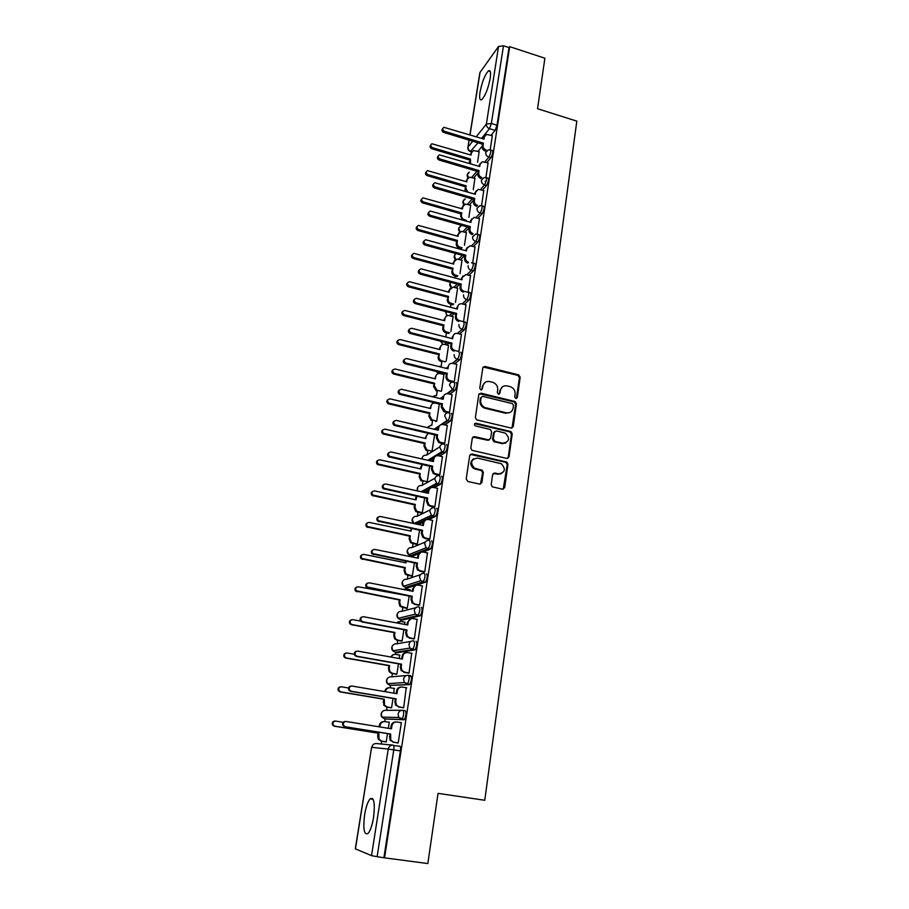 <?xml version="1.0" encoding="UTF-8"?>
<svg xmlns="http://www.w3.org/2000/svg" width="909" height="909" viewBox="0 0 909 909"><rect width="100%" height="100%" fill="white"/><g stroke="black" fill="none" stroke-linecap="round" stroke-linejoin="round"><path stroke-width="1.36" d="M515.846 398.472L517.346 397.449L520.187 377.224L518.687 374.894L484.952 366.429L482.793 367.861L479.747 388.223L480.872 389.893L482.406 388.87L482.793 386.234C483.713 382.598 486.031 381.041 489.746 381.587L493.098 382.439C496.371 383.871 497.905 386.359 497.7 389.893L497.314 392.54L498.439 394.199L499.95 393.177L500.325 390.54C501.234 386.916 503.518 385.371 507.199 385.905L510.506 386.745C513.767 388.166 515.301 390.643 515.108 394.188L514.733 396.813L515.846 398.472M516.369 398.494L519.437 377.724L517.937 375.394L483.156 367.009M481.486 389.904L482.793 386.234M499.007 394.211L500.325 390.54M490.178 78.424C491.019 72.209 490.417 69.72 488.36 70.959C484.827 74.924 482.054 81.958 480.043 92.048C479.157 98.308 479.77 100.819 481.861 99.592C485.372 95.661 488.144 88.605 490.178 78.424M373.554 817.486C375.167 803.238 374.042 797.023 370.156 798.852C367.827 801.522 365.975 806.828 364.611 814.759C362.93 828.974 364.066 835.223 367.997 833.508C370.327 830.826 372.179 825.486 373.554 817.486M491.19 484.622L492.224 486.804L502.484 489.201L504.677 487.633L507.961 464.272L506.813 462.045L471.93 453.966L469.714 455.5L466.203 479.032L467.84 481.475L479.645 484.111L481.872 482.531L483.338 472.464L482.27 470.26L474.339 468.112C469.942 462.601 470.976 459.261 477.441 458.102L501.438 463.783C506.029 469.214 505.086 472.578 498.609 473.862L494.837 473.01L492.633 474.566L491.19 484.622M509.699 46.654L544.889 58.221L537.549 108.728L576.817 121.124L484.758 800.284L438.036 793.352L427.832 863.55L384.552 857.846L509.699 46.654L509.006 47.598L503.484 45.78L491.371 123.476L489.474 128.658L481.611 138.384M511.108 428.059L513.255 426.571L516.448 403.823L515.062 401.517L480.975 393.165L478.793 394.631L475.373 417.538L476.623 419.822L511.108 428.059M512.233 433.843L508.995 456.897L506.824 458.42L471.941 450.307L470.817 448.08L472.305 438.115L474.521 436.593L488.474 439.854L490.667 438.343L491.621 431.786L490.383 429.525L475.225 425.867C473.941 424.458 474.168 423.571 475.918 423.23L510.972 431.57L512.233 433.843L511.483 434.263L508.245 457.284L508.995 456.897M393.688 745.607L399.858 746.198C400.574 746.55 400.755 748.13 400.403 750.925L393.767 749.88L377.121 856.698L371.52 855.63L355.305 848.836L371.599 747.3L355.442 848.938M459.874 248.282L459.749 249.066M455.466 276.109L455.17 277.984M450.989 304.31L450.557 307.026M446.455 332.876L445.989 335.864M441.217 361.646L442.104 361.009L441.217 361.646C439.036 360.828 438.013 359.282 438.161 356.998L439.342 353.896L438.956 356.328C438.82 358.612 439.842 360.169 442.024 360.987L441.979 361.112M441.865 361.816L441.115 366.554M440.183 372.406L440.036 373.383M437.218 391.131L436.479 395.79M432.502 420.844L431.786 425.412M427.73 450.944L427.116 454.83M422.89 481.463L422.287 485.27M417.981 512.392L417.401 516.107M413.016 543.741L412.436 547.377M411.107 555.797L410.948 556.728M407.971 575.522L407.414 579.067M406.062 587.544L405.846 588.918M402.857 607.735L402.312 611.189M400.96 619.745L400.699 621.404M397.676 640.413L397.153 643.765M395.779 652.378L395.472 654.344M392.427 673.535L391.904 676.796M390.529 685.477L390.177 687.738M387.098 707.134L386.598 710.293M385.211 719.03L384.802 721.61M381.689 741.21L381.246 744.016M372.588 798.591L372.497 799.193M384.552 857.846L377.121 856.698M509.006 47.598L497.018 125.215L495.11 130.385L491.11 135.259M482.224 146.11L477.975 151.303M469.908 134.816L479.895 72.595L498.541 46.495L503.484 45.78M485.917 177.539L488.076 162.927M485.247 181.141L486.122 181.402M473.248 189.629L474.941 178.289M481.565 205.582L483.781 190.583M468.896 217.285L470.68 205.264M477.157 233.988L479.429 218.592M464.476 245.294L466.374 232.568M472.691 262.781L475.021 246.987M459.999 273.677L462.011 260.235M468.169 291.959L470.555 275.745M455.466 302.424L457.591 288.255M463.579 321.536L466.033 304.89M450.875 331.569L453.102 316.639M461.567 334.467L457.386 333.398C455.079 333.092 453.648 334.046 453.08 336.262L452.682 338.75L411.675 328.263C408.561 329.024 408.323 330.512 410.959 332.717L451.989 343.159L451.603 345.647C451.466 347.999 452.512 349.601 454.761 350.442L458.931 351.499L461.442 334.432M446.217 361.089L448.569 345.397M454.239 381.712L456.795 364.373M441.501 391.018L443.967 374.531M448.535 412.834L449.501 412.3L452.068 394.722M435.854 421.628L436.752 421.14L439.308 404.05M443.728 443.785L444.683 443.319L447.285 425.492M438.854 475.168L439.808 474.771L442.444 456.693M433.911 506.983L434.866 506.665L437.513 488.315M428.9 539.253L429.843 539.003L432.525 520.391M416.47 544.446L417.356 544.207L419.56 530.22M423.821 571.988L424.753 571.795L427.457 552.911M411.459 576.204L412.334 576.033L414.402 562.91M418.663 605.178L419.594 605.064L422.299 585.896M410.016 590.759L409.925 589.714M406.368 608.405L407.243 608.303L409.175 596.077M413.436 638.857L414.356 638.811L417.061 619.359M404.71 624.403L404.755 622.165M401.221 641.05L402.085 641.015L403.869 629.71M408.13 673.012L409.05 673.046L411.709 653.298M399.324 658.536L399.494 655.059M395.994 674.16L396.858 674.194L398.494 663.843M402.744 707.668L403.664 707.781L406.221 687.715M393.87 693.158L394.086 688.408M390.7 707.736L391.552 707.85L393.029 698.464M397.278 742.835L398.187 743.039L401.358 722.632L396.847 722.019C394.245 721.871 392.597 723.155 391.915 725.859L391.449 728.802L346.17 721.485C343.772 721.689 342.886 723.007 343.511 725.439L345.295 726.745L390.631 734.029L390.779 740.199L393.699 742.21L389.984 740.131L389.847 733.972L344.591 726.711L342.818 725.405C342.193 722.973 343.079 721.655 345.477 721.451M388.325 728.302L389.291 722.223L384.916 721.632C382.382 721.485 380.78 722.723 380.11 725.348L379.86 726.927M403.13 710.338L405.346 710.713C406.505 712.917 406.175 715.86 404.357 719.553L384.575 718.928M408.63 675.364L410.754 675.739C411.936 677.83 411.595 680.739 409.754 684.454L389.836 685.352M416.083 641.277C417.276 643.265 416.936 646.129 415.072 649.867L397.438 652.673L395.029 652.242M421.344 607.303C422.549 609.189 422.208 612.018 420.31 615.779L402.596 620.052L400.153 619.574M426.514 573.818C427.741 575.613 427.4 578.397 425.469 582.192L407.698 587.862L405.209 587.362M431.627 540.81C432.866 542.503 432.514 545.264 430.559 549.07L423.139 552.036M419.56 553.445L412.72 556.126L410.198 555.592M436.661 508.267C437.911 509.869 437.559 512.585 435.581 516.426L428.843 519.607M423.253 522.209L418.379 524.482M441.626 476.18C442.888 477.691 442.524 480.372 440.524 484.247L434.309 487.61M428.037 490.974L425.048 492.576M446.512 444.535C447.796 445.955 447.433 448.614 445.399 452.512L439.592 456.045M432.877 460.102L431.298 461.056M451.341 413.334C452.637 414.663 452.262 417.288 450.205 421.219L444.74 424.901M456.102 382.553C457.409 383.791 457.034 386.393 454.943 390.359L449.762 394.165M460.795 352.192C462.124 353.351 461.727 355.93 459.624 359.919L454.693 363.85M443.058 373.122L441.922 374.019M464.056 321.854L465.453 322.218C466.76 323.343 466.362 325.888 464.249 329.887L459.511 333.944M448.648 343.238L446.694 344.92M468.658 292.266L470.067 292.641C471.328 293.721 470.919 296.243 468.839 300.231L464.249 304.424M454.046 313.741L451.375 316.184M473.203 263.076L474.612 263.451C475.85 264.496 475.43 266.996 473.362 270.984L468.908 275.302M459.284 284.619L455.977 287.823M477.691 234.261L479.088 234.658C480.293 235.658 479.872 238.147 477.827 242.112L473.487 246.555M464.374 255.872L460.511 259.826M482.111 205.82L483.52 206.229C484.69 207.195 484.258 209.672 482.236 213.626L477.998 218.183M469.328 227.489L464.976 232.181M486.474 177.755L487.883 178.175C489.019 179.118 488.587 181.561 486.576 185.516L482.429 190.186M473.771 199.935L469.374 204.877M490.78 150.053L492.201 150.485C493.303 151.394 492.86 153.826 490.871 157.78L486.804 162.552M478.02 172.846L473.703 177.925M490.212 149.86L492.314 135.634M477.555 162.336L479.145 151.655M385.325 741.778L386.177 741.971L387.495 733.597M370.156 798.852L373.065 799.261M383.928 857.596L400.403 750.925M427.934 450.307L426.105 450.409L423.946 446.058L424.344 443.535L425.128 443.024L424.73 445.546L426.889 449.91L432.014 451.239L434.593 434.843M427.185 481.838L429.65 466.192M422.299 512.812L424.639 497.984M502.37 386.904L499.598 391.029M484.758 382.666L482.088 386.723M511.983 428.048L515.698 404.289L514.312 401.983L479.213 393.699M513.54 405.3L512.415 403.63L482.668 396.381L481.134 397.403L480.713 400.21C480.475 403.573 481.884 406.028 484.929 407.562L506.268 412.8C509.972 413.3 512.256 411.732 513.142 408.084L513.54 405.3M510.142 412.391L505.529 413.243L484.224 408.027C481.179 406.493 479.77 404.05 480.02 400.687L480.429 397.881M507.642 458.42L508.245 457.284M489.406 439.842L487.758 440.274L472.839 437.047M511.483 434.263L509.881 431.877L474.634 423.662M502.87 443.228C509.449 441.819 510.267 438.456 505.324 433.116L496.45 430.911L494.28 432.423L493.326 438.967L494.951 441.376L502.87 443.228L502.132 443.626L505.858 442.967M494.803 431.366L494.28 432.423M502.132 443.626L493.803 441.638L492.598 439.388L493.553 432.843M501.404 473.68L497.871 474.225L493.28 473.373M473.634 458.772C469.862 461.749 469.862 464.976 473.634 468.487L475.873 468.726M480.475 484.099L482.622 472.828L481.554 470.635L475.168 469.101M503.234 489.212L507.211 464.647L506.074 462.42L470.294 454.386M469.26 163.415L470.419 159.018L470.623 163.813M479.236 151.689L473.43 150.53L471.396 152.894L471.044 155.098L431.889 143.77C430.252 145.099 430.468 146.417 432.536 147.69L470.419 159.018M469.601 160.018L431.775 148.724C429.866 147.644 429.548 146.383 430.821 144.963M470.419 154.916L471.657 152.03M492.417 135.657L486.451 134.452L484.383 136.85L484.02 139.122L443.853 127.305C442.183 128.669 442.399 130.01 444.524 131.339L483.395 143.145L483.031 145.417C482.929 147.61 483.952 149.144 486.133 150.019L485.258 151.064C483.088 150.19 482.054 148.656 482.168 146.474L482.531 144.201L443.728 132.43C441.751 131.294 441.422 129.998 442.751 128.544M483.361 138.918L484.645 135.998M483.395 143.145L482.531 144.201M465.408 191.401L464.976 189.004L466.147 185.811L465.783 188.049L467.76 192.083M486.076 181.573L485.122 181.289M475.032 178.323L469.408 177.141L467.135 179.596L466.783 181.834L427.48 170.642C425.673 171.949 425.844 173.289 427.98 174.642L466.147 185.811M465.328 186.765L427.23 175.63C425.298 174.551 424.98 173.278 426.276 171.835M466.147 181.652L467.453 178.641M462.34 219.978L460.647 216.115L461.011 213.842L461.817 212.933L461.454 215.206C461.34 217.399 462.351 218.91 464.51 219.739L466.215 220.228M470.782 205.286L465.351 204.082L462.829 206.638L462.465 208.911L423.015 197.855C421.049 199.128 421.162 200.491 423.378 201.946L461.817 212.933M461.011 213.842L422.628 202.889C420.674 201.798 420.356 200.514 421.674 199.037M461.829 208.729L463.192 205.582M461.261 248.657L459.329 248.123C457.159 247.305 456.136 245.782 456.261 243.578L456.636 241.271L457.443 240.408L457.068 242.714C456.954 244.919 457.977 246.441 460.136 247.271L462.079 247.805M466.476 232.602L461.272 231.386L458.454 234.033L458.091 236.329L418.526 225.432C416.367 226.648 416.424 228.034 418.708 229.602L457.443 240.408M456.636 241.271L417.958 230.5C415.981 229.398 415.674 228.102 417.015 226.602M457.443 236.147L458.886 232.863M488.178 162.961L482.395 161.722L480.077 164.234L479.725 166.529L439.388 154.848C437.547 156.189 437.729 157.564 439.922 158.973L479.077 170.597L478.725 172.903C478.6 175.119 479.645 176.664 481.838 177.539L480.963 178.539C478.782 177.664 477.736 176.13 477.861 173.914L478.214 171.619L439.127 160.018C437.127 158.882 436.809 157.575 438.149 156.098M479.054 166.324L480.384 163.279M479.077 170.597L478.214 171.619M483.883 190.606L478.316 189.356L475.725 191.969L475.362 194.287L434.877 182.766C432.866 184.072 432.979 185.47 435.252 186.97L474.714 198.412L474.35 200.753C474.225 202.991 475.271 204.548 477.486 205.411L476.623 206.377C474.418 205.514 473.373 203.957 473.487 201.718L473.85 199.389L434.457 187.97C432.445 186.834 432.127 185.516 433.491 184.004M474.691 194.094L476.089 190.901M474.714 198.412L473.85 199.389M479.543 218.626L474.203 217.365L471.317 220.069L470.942 222.421L430.332 211.07C428.116 212.308 428.173 213.729 430.525 215.342L470.294 226.602L469.919 228.966C469.794 231.238 470.851 232.806 473.078 233.658L472.214 234.567C469.987 233.715 468.942 232.147 469.067 229.886L469.43 227.523L429.73 216.297C427.696 215.149 427.378 213.808 428.787 212.286M470.26 222.228L471.737 218.887M470.294 226.602L469.43 227.523M457.102 276.552L454.909 275.961C452.727 275.143 451.693 273.62 451.83 271.382L453 268.235L452.637 270.564C452.5 272.802 453.534 274.336 455.716 275.154L457.909 275.745M462.113 260.258L457.17 259.065L454.034 261.781L453.659 264.11L413.993 253.372C411.618 254.509 411.618 255.929 413.97 257.611L453 268.235M452.193 269.053L413.231 258.463C411.232 257.349 410.925 256.043 412.311 254.52M453.012 263.928L454.523 260.485M452.921 304.822L450.432 304.163C448.228 303.356 447.194 301.822 447.33 299.55L448.512 296.414L448.137 298.777C448.001 301.049 449.035 302.583 451.239 303.401L453.727 304.061M457.704 288.278L453.023 287.119L449.546 289.88L449.171 292.243L409.414 281.699C406.823 282.744 406.755 284.165 409.186 285.983L448.512 296.414M447.705 297.198L408.448 286.789C406.425 285.676 406.118 284.335 407.539 282.79M448.523 292.062L450.125 288.471M475.134 247.009L470.055 245.76L466.851 248.532L466.476 250.929L425.742 239.749C423.31 240.908 423.31 242.362 425.73 244.101L465.806 255.156L465.431 257.554C465.306 259.86 466.362 261.428 468.612 262.281L467.749 263.144C465.51 262.292 464.454 260.724 464.579 258.429L464.953 256.031L424.946 244.998C422.89 243.851 422.571 242.487 424.003 240.93M465.783 250.736L467.34 247.237M465.806 255.156L464.953 256.031M470.68 275.779L465.874 274.563L462.317 277.381L461.942 279.813L421.106 268.837C418.447 269.893 418.379 271.359 420.878 273.234L461.261 284.097L460.886 286.528C460.761 288.857 461.817 290.448 464.079 291.289L463.226 292.096C460.965 291.255 459.909 289.676 460.034 287.346L460.409 284.926L420.094 274.086C418.004 272.927 417.697 271.552 419.174 269.962M461.249 279.62L462.886 275.95M466.772 292.005L464.079 291.289M461.261 284.097L460.409 284.926M448.728 333.455L445.899 332.728C443.683 331.933 442.638 330.387 442.774 328.092L443.16 325.695L443.956 324.967L443.569 327.365C443.444 329.66 444.478 331.217 446.705 332.012L449.535 332.739M453.227 316.673L448.853 315.559C446.785 315.434 445.501 316.366 445.012 318.355L444.626 320.741L404.789 310.423C401.983 311.332 401.823 312.764 404.323 314.741L443.956 324.967M443.16 325.695L403.596 315.491C401.539 314.355 401.255 313.003 402.721 311.435M443.978 320.57L445.671 316.798M448.694 345.42L444.615 344.397C442.376 344.113 440.979 345.045 440.411 347.193L440.024 349.613L400.108 339.546C397.074 340.296 396.847 341.739 399.403 343.863L439.342 353.896M442.104 361.009L445.342 361.816M438.547 354.578L398.676 344.568C396.597 343.42 396.313 342.045 397.835 340.455M439.365 349.442L441.172 345.5M437.445 390.381L436.229 390.87L433.479 386.291L434.672 383.212L434.275 385.677L437.024 390.256L441.16 391.279M444.103 374.553L440.104 373.576C437.797 373.235 436.343 374.19 435.752 376.417L435.366 378.871L395.165 369.009C392.177 369.645 391.847 371.088 394.188 373.326L434.672 383.212M433.877 383.837L393.472 373.974C391.552 372.713 391.359 371.338 392.904 369.849M434.695 378.701L435.752 376.417M432.718 420.151L431.184 420.458L428.741 415.981L429.934 412.913L429.537 415.413L431.98 419.89L436.763 421.094M439.445 404.085L435.422 403.119C433.093 402.801 431.627 403.766 431.025 406.028L430.639 408.516L390.12 398.869C387.211 399.426 386.802 400.846 388.916 403.153L429.934 412.913M429.139 413.493L388.2 403.744C386.439 402.392 386.348 401.017 387.916 399.642M429.957 408.357L431.025 406.028M428.162 433.343L426.241 436.036L425.844 438.558L385.007 429.139C382.178 429.616 381.7 431.025 383.598 433.377L425.128 443.024M424.344 443.535L382.882 433.911C381.28 432.468 381.269 431.105 382.859 429.832M425.162 438.399L426.241 436.036M423.094 480.884L420.969 480.77L419.083 476.543L420.265 473.521L419.856 476.089L421.753 480.316L427.196 481.793M422.276 464.533L420.992 468.999L379.837 459.806C377.065 460.227 376.531 461.613 378.212 463.999L420.265 473.521M419.481 473.987L377.508 464.476C376.053 462.954 376.133 461.602 377.758 460.42M420.31 468.851L422.071 464.488M421.594 513.153L415.788 511.517L414.14 507.438L414.561 504.847L415.333 504.45L414.924 507.04L416.572 511.131L422.31 512.756M416.776 496.28L416.072 499.859L374.588 490.905C371.895 491.258 371.292 492.644 372.781 495.03L415.333 504.45M414.561 504.847L372.088 495.462C370.758 493.86 370.929 492.519 372.61 491.428M415.379 499.711L416.288 496.166M416.674 544.491L410.573 542.696L409.141 538.764L409.561 536.14L410.334 535.787L409.914 538.423L411.345 542.366L417.367 544.139M410.391 531.004L411.482 528.527L411.084 531.14L369.259 522.425C366.634 522.743 365.986 524.095 367.304 526.504L410.334 535.787M409.561 536.14L366.611 526.868C365.407 525.186 365.668 523.845 367.395 522.868M466.158 304.924L461.658 303.765C459.534 303.64 458.227 304.595 457.727 306.628L457.341 309.083L416.424 298.345C413.538 299.266 413.379 300.743 415.958 302.777L456.659 313.423L456.273 315.889C456.148 318.252 457.216 319.843 459.488 320.672L458.636 321.434C456.363 320.604 455.295 319.014 455.42 316.662L455.807 314.196L415.174 303.572C413.061 302.39 412.766 300.993 414.288 299.391M456.648 308.901L458.386 305.049M463.295 321.661L459.488 320.672M456.659 313.423L455.807 314.196M451.978 338.568L453.841 334.535M454.841 350.465L453.909 351.147C451.671 350.306 450.614 348.704 450.762 346.363L451.148 343.875L410.186 333.455C408.039 332.251 407.755 330.842 409.334 329.206M410.959 332.717L410.186 333.455L410.959 332.717M451.989 343.159L451.148 343.875M456.932 364.407L452.83 363.384C450.455 363.032 448.966 364.009 448.364 366.293L447.967 368.815L406.653 358.566C403.585 359.203 403.255 360.68 405.664 362.986L447.262 373.281L446.864 375.815C446.705 378.019 447.648 379.598 449.705 380.53L448.853 381.189C446.808 380.246 445.864 378.678 446.024 376.474L446.421 373.951L404.903 363.68C402.914 362.373 402.721 360.953 404.323 359.441M447.251 368.645L448.364 366.293M453.421 382.325L449.285 381.314M454.25 381.678L450.125 380.666M447.262 373.281L446.421 373.951M452.216 394.767L448.092 393.756C445.694 393.427 444.194 394.415 443.581 396.744L443.183 399.301L401.539 389.268C398.54 389.836 398.131 391.302 400.312 393.677L442.467 403.835L442.069 406.391L445.353 411.277L443.751 411.607L441.229 406.993L441.626 404.437L399.551 394.301C397.733 392.893 397.631 391.484 399.256 390.075M442.467 399.131L443.581 396.744M448.694 412.868L444.512 411.868M449.501 412.266L445.353 411.277M442.467 403.835L441.626 404.437M447.444 425.526L443.285 424.548C440.865 424.23 439.354 425.253 438.729 427.616L438.331 430.207L396.347 420.412C393.427 420.89 392.949 422.344 394.904 424.764L437.604 434.797L437.195 437.399L439.422 441.899L440.513 442.308L438.592 442.433L436.365 437.945L436.774 435.343L394.142 425.344C392.483 423.844 392.483 422.435 394.131 421.128M437.604 430.037L438.729 427.616M443.899 443.819L439.672 442.842M444.694 443.274L440.513 442.308M437.604 434.797L436.774 435.343M442.603 456.727L438.411 455.773C435.979 455.466 434.445 456.511 433.82 458.909L433.411 461.533L391.086 451.989C388.245 452.398 387.7 453.841 389.438 456.295L432.673 466.192L432.264 468.828L434.218 473.191L435.593 473.782L433.388 473.669L431.434 469.317L431.843 466.681L388.677 456.807C387.177 455.216 387.257 453.83 388.95 452.625M432.684 461.374L432.991 459.409L435.184 456.5M439.036 475.202L434.763 474.248M439.82 474.714L435.593 473.782M432.673 466.192L431.843 466.681M437.695 488.36L433.468 487.429C431.014 487.144 429.468 488.213 428.843 490.644L428.423 493.314L385.746 484.008C382.984 484.372 382.371 485.781 383.916 488.258L427.684 498.03L427.264 500.7L428.968 504.915L430.616 505.688L428.139 505.336L426.435 501.132L426.855 498.462L383.166 488.712C381.791 487.042 381.973 485.656 383.712 484.554M427.684 493.155L428.014 491.087L430.411 488.042M434.104 507.029L429.787 506.097M434.866 506.597L430.616 505.688M427.684 498.03L426.855 498.462M432.729 520.437L428.457 519.528C425.98 519.266 424.423 520.357 423.787 522.823L423.367 525.527L380.337 516.482C377.644 516.801 376.974 518.198 378.337 520.675L422.605 530.322L422.185 533.026L423.662 537.094L425.571 538.048L422.844 537.446L421.367 533.39L421.787 530.686L377.599 521.062C376.349 519.323 376.621 517.948 378.417 516.937M422.628 525.379L422.969 523.209L425.605 520.016M429.116 539.298L424.742 538.389M429.855 538.935L425.571 538.048M422.605 530.322L421.787 530.686M411.686 576.249L405.312 574.295L404.073 570.511L404.505 567.852L405.266 567.568L404.846 570.238L406.084 574.022L412.345 575.965M406.278 561.273L406.028 562.853L363.861 554.388C361.305 554.672 360.6 556.013 361.771 558.41L405.266 567.568M404.505 567.852L361.078 558.705C359.987 556.944 360.339 555.615 362.146 554.729M405.323 562.716L405.573 561.137M406.653 608.462L400.005 606.337L398.937 602.701L399.369 600.008L400.13 599.781L399.699 602.497L400.767 606.133L407.266 608.223M410.175 589.759L405.959 588.941L403.21 589.441M400.983 594.486L358.385 586.805C355.885 587.055 355.146 588.373 356.169 590.759L400.13 599.781M399.369 600.008L355.487 591.009C354.499 589.146 354.953 587.828 356.839 587.044M402.994 589.396L403.687 589.191M401.562 641.118L397.074 640.3L394.654 638.845L393.733 635.346L394.165 632.607L394.926 632.448L394.483 635.198L395.404 638.697L397.835 640.152L402.108 640.936M405.05 622.222L400.801 621.426L396.938 622.96M360.623 621.108L352.84 619.665C350.385 619.893 349.613 621.199 350.51 623.585L352.01 624.551L394.926 632.448M394.165 632.607L351.34 624.722L349.84 623.756C348.942 621.801 349.499 620.483 351.488 619.824M396.404 622.858L398.835 621.563M396.438 674.239L391.813 673.433L389.234 671.808L388.45 668.445L388.893 665.672L389.643 665.581L389.2 668.365L389.995 671.728L392.574 673.353L396.869 674.103M409.914 676.387L410.004 675.807M399.869 655.128L395.585 654.355C393.483 654.139 391.984 655.037 391.086 657.059M354.305 654.253L347.215 653.003C344.806 653.219 344 654.503 344.784 656.877L346.374 657.957L389.643 665.581M388.893 665.672L345.704 658.059L344.113 656.991C343.318 654.9 343.977 653.594 346.079 653.082M390.416 656.946L393.949 654.412M391.381 707.85L386.473 707.032L383.768 705.236L383.541 699.191L384.28 699.18L384.518 705.236L387.234 707.02L391.574 707.747M394.608 688.499L390.279 687.761C387.779 687.59 386.189 688.806 385.53 691.385L385.473 691.738M348.533 687.999L341.5 686.806C339.137 687.011 338.296 688.295 338.989 690.658L340.659 691.829L384.28 699.18M383.541 699.191L339.989 691.874L338.33 690.692C337.637 688.477 338.398 687.181 340.625 686.829M384.746 691.613L384.78 691.419C385.336 689.079 386.757 687.852 389.018 687.749M386.189 741.914L381.064 741.108L378.246 739.165L377.655 736.051L378.11 733.199L378.848 733.245L378.985 739.222L381.814 741.176L386.189 741.869M343.193 722.314L335.716 721.098C333.387 721.303 332.524 722.575 333.126 724.928L334.853 726.2L378.848 733.245M378.11 733.199L334.194 726.166L332.467 724.893C331.865 722.553 332.728 721.28 335.057 721.076M379.133 726.814L379.371 725.314C380.019 722.757 381.575 721.519 384.041 721.587M427.673 552.956L423.378 552.081C420.878 551.831 419.31 552.967 418.663 555.467L418.231 558.206L374.849 549.422C372.213 549.706 371.497 551.081 372.701 553.558L417.47 563.057L417.038 565.818L418.322 569.727L420.447 570.863L417.504 570.011L416.22 566.114L416.652 563.364L371.963 553.888C370.838 552.058 371.202 550.684 373.065 549.786M417.492 558.058L417.845 555.785L420.765 552.456M424.06 572.034L419.617 571.147M424.764 571.727L420.447 570.863M417.47 563.057L416.652 563.364M422.56 585.953L418.22 585.101C415.708 584.873 414.118 586.032 413.47 588.566L413.027 591.35L369.281 582.839C366.702 583.101 365.941 584.464 366.997 586.93L412.254 596.281L411.822 599.065L412.925 602.826L415.243 604.155L412.107 603.042L411.004 599.292L411.447 596.509L367.725 588.066L366.27 587.18C365.259 585.26 365.713 583.896 367.668 583.101M412.277 591.202L412.652 588.816L415.879 585.362M418.947 605.235L414.424 604.371M419.606 604.985L415.243 604.155M412.254 596.281L411.447 596.509M417.367 619.415L412.993 618.597C410.459 618.381 408.857 619.574 408.198 622.154L407.755 624.972L363.623 616.745C361.1 616.984 360.305 618.325 361.237 620.79L362.793 621.79L406.971 629.971L406.528 632.8L407.482 636.414L409.982 637.913L406.675 636.561L405.721 632.959L406.164 630.13L362.066 621.972L360.521 620.972C359.6 618.938 360.169 617.586 362.214 616.916M406.993 624.835L407.391 622.335L410.959 618.745M413.788 638.913L409.164 638.073M414.379 638.72L409.982 637.913M406.971 629.971L406.164 630.13M412.107 653.366L407.687 652.571C405.13 652.378 403.516 653.594 402.846 656.218L402.392 659.082L357.896 651.139C355.419 651.367 354.59 652.696 355.396 655.15L357.044 656.264L401.596 664.149L401.153 667.024L401.971 670.49L404.63 672.183L401.176 670.581L400.346 667.115L400.801 664.252L356.328 656.378L354.692 655.264C353.862 653.105 354.544 651.764 356.714 651.23M401.63 658.945L402.039 656.332C402.539 654.116 403.857 652.878 405.993 652.628M408.596 673.092L403.823 672.251M409.061 672.955L404.63 672.183M401.596 664.149L400.801 664.252M406.755 687.806L402.312 687.045C399.733 686.874 398.097 688.124 397.415 690.783L396.96 693.692L352.078 686.056C349.635 686.261 348.783 687.59 349.499 690.033L351.215 691.249L396.154 698.828L395.699 701.748L396.404 705.089L399.199 706.941L395.608 705.1L394.904 701.759L395.358 698.851L350.499 691.283L348.795 690.067C348.067 687.772 348.851 686.431 351.158 686.079M396.199 693.556L396.619 690.829C397.199 688.408 398.653 687.147 400.994 687.034M403.46 707.781L398.403 706.941M403.676 707.679L399.199 706.941M396.154 698.828L395.358 698.851M390.677 728.677L391.12 725.825C391.779 723.178 393.392 721.894 395.938 721.985M398.199 742.983L392.904 742.142M398.21 742.926L393.699 742.21M390.631 734.029L389.847 733.972M516.596 397.926L517.346 397.449M481.702 389.359L482.406 388.87M499.223 393.665L499.95 393.177M371.52 855.63L388.245 749.073L371.747 747.312C372.429 744.687 374.031 743.437 376.553 743.562L392.745 745.107M495.11 130.385L489.474 128.658C487.292 127.76 486.258 126.226 486.372 124.044L498.541 46.495M478.02 142.838L470.317 151.564M471.839 151.712L471.055 151.473C468.953 150.633 467.965 149.156 468.078 147.042L472.703 141.225M476.259 136.759L486.372 124.044L491.371 123.476L497.018 125.215M480.1 72.084L470.033 134.862M469.18 140.156L467.874 147.508C467.737 149.667 468.714 151.064 470.828 151.712L471.691 151.973M403.948 719.758L384.655 718.951L381.928 717.121L381.28 713.951C381.95 711.361 383.53 710.145 386.03 710.293L401.71 710.315M409.368 684.659L389.984 685.375L387.393 683.716L386.632 680.409C387.291 677.875 388.859 676.682 391.336 676.853L406.391 675.512M414.72 650.06L412.436 649.651L395.245 652.276L392.79 650.787L391.915 647.344C392.563 644.845 394.12 643.686 396.574 643.867L411.073 641.334M420.003 615.961L417.731 615.541L400.426 619.643L398.131 618.313L397.119 614.745C397.756 612.268 399.301 611.132 401.744 611.337L415.788 607.723M425.196 582.362L422.946 581.919L405.528 587.441L403.426 586.294L402.244 582.578C402.88 580.147 404.414 579.033 406.834 579.26L420.537 574.636M430.321 549.229L428.094 548.775L410.573 555.683L408.675 554.717L407.312 550.854C407.936 548.457 409.459 547.377 411.857 547.616L425.332 542.037M435.377 516.562L433.161 516.096L416.242 524.027M412.891 518.028C411.595 520.084 411.902 521.914 413.8 523.516L412.311 519.562C412.925 517.187 414.424 516.142 416.811 516.392L430.15 509.892M440.354 484.361L438.161 483.883L431.4 487.531M429.457 488.587L422.935 492.11M417.504 490.928L417.231 488.678C417.845 486.349 419.333 485.326 421.696 485.599L434.979 478.179M445.262 452.602L443.092 452.114L437.218 455.682M434.366 457.42L429.184 460.579M422.049 458.977L422.094 458.216C422.708 455.92 424.173 454.92 426.526 455.204L439.808 446.876M450.114 421.287L447.955 420.776L442.524 424.446M438.922 426.889L435.116 429.457M454.886 390.404L452.75 389.881L447.614 393.677M443.592 396.654L440.797 398.721M459.602 359.941L457.477 359.407L452.58 363.327M447.444 367.441L446.262 368.395M441.001 372.61L439.865 373.519M464.249 329.887L462.136 329.342L457.42 333.398M446.603 342.716L444.649 344.397M468.839 300.231L466.749 299.675L462.181 303.879M452.023 313.207L449.353 315.662M473.362 270.984L471.282 270.416L466.851 274.734M457.261 284.074L453.977 287.289M477.827 242.112L475.771 241.544L471.441 245.987M462.363 255.315L458.522 259.27M482.236 213.626L480.191 213.047L475.964 217.603M467.34 226.932L462.999 231.625M486.576 185.516L484.554 184.925L480.418 189.595M472.191 198.901L467.408 204.309M490.871 157.78L488.86 157.166L484.804 161.95M476.941 171.233L471.748 177.346M490.19 149.871C491.28 150.792 490.837 153.223 488.86 157.166C486.667 156.291 485.633 154.746 485.747 152.53L487.985 150.042L490.19 149.871M468.317 177.641L467.374 174.539L469.328 172.187C466.976 173.687 466.544 175.585 467.999 177.903M485.861 177.573C486.985 178.516 486.554 180.959 484.554 184.925C482.349 184.05 481.304 182.493 481.418 180.255L483.918 177.664L485.861 177.573M481.475 205.639C482.634 206.604 482.213 209.081 480.191 213.047C477.964 212.172 476.907 210.615 477.032 208.343L479.827 205.661L481.475 205.639M477.032 234.079C478.236 235.079 477.804 237.567 475.771 241.544C473.521 240.68 472.464 239.101 472.589 236.817L475.702 234.056L477.032 234.079M471.532 262.837L472.532 262.883C473.759 263.917 473.35 266.428 471.282 270.416C469.033 269.564 467.965 267.973 468.09 265.655M467.34 292.028L467.976 292.084C469.237 293.152 468.828 295.686 466.749 299.675C464.465 298.834 463.397 297.243 463.522 294.891M463.09 321.638L463.351 321.672C464.647 322.786 464.238 325.342 462.136 329.342C459.852 328.501 458.772 326.899 458.897 324.513M458.681 351.658C459.988 352.817 459.602 355.385 457.5 359.385L457.272 359.35C455.091 358.464 454.068 356.862 454.205 354.555M453.966 382.03C455.261 383.268 454.875 385.87 452.807 389.836L449.455 384.996C450.069 382.678 451.568 381.678 453.966 382.03M449.182 412.811C450.478 414.14 450.091 416.776 448.046 420.708L447.08 420.469L444.637 415.868C445.251 413.504 446.773 412.493 449.182 412.811M444.342 444.035C445.615 445.455 445.24 448.114 443.217 452.012L441.91 451.637L439.751 447.16C440.376 444.762 441.91 443.728 444.342 444.035M439.433 475.691C440.695 477.202 440.32 479.884 438.331 483.758L436.684 483.236L434.797 478.895C435.434 476.464 436.979 475.396 439.433 475.691M434.445 507.79C435.695 509.392 435.331 512.108 433.366 515.96L431.423 515.267L429.775 511.074C430.411 508.608 431.968 507.517 434.445 507.79M414.924 523.754L414.845 523.107M429.4 540.344C430.627 542.048 430.275 544.798 428.332 548.616L426.105 547.752L424.685 543.718C425.332 541.219 426.9 540.094 429.4 540.344M424.276 573.374C425.492 575.158 425.139 577.954 423.219 581.749L420.753 580.715L419.515 576.829C420.174 574.283 421.753 573.136 424.276 573.374M419.072 606.871C420.276 608.757 419.935 611.587 418.038 615.348L415.345 614.154L414.277 610.416C414.936 607.837 416.538 606.655 419.072 606.871M413.8 640.856C414.981 642.845 414.64 645.708 412.777 649.458L409.879 648.083L408.959 644.492C409.629 641.868 411.243 640.652 413.8 640.856M408.448 675.33C409.618 677.432 409.277 680.341 407.448 684.057L404.357 682.523L403.562 679.057C404.232 676.398 405.868 675.16 408.448 675.33M403.017 710.327C404.175 712.531 403.835 715.474 402.028 719.178L398.767 717.474L398.085 714.144C398.767 711.44 400.414 710.168 403.017 710.327M464.158 204.548L463.101 201.298L465.226 198.855M459.954 231.806L458.772 228.398L461.079 225.875M455.727 259.417L454.398 255.838L455.977 253.554M451.455 287.392L449.955 283.642L450.512 282.267M447.16 315.718L445.524 311.514M442.842 344.431L440.876 341.261M438.524 373.519L436.638 371.531M439.854 366.304L438.57 366.486M434.604 402.755L433.229 402.426M435.525 395.54L432.445 396.71M431.173 425.196L427.037 427.571M393.245 745.153C393.949 745.505 394.12 747.084 393.767 749.88L388.245 749.073C388.938 746.334 390.609 745.028 393.245 745.153M484.247 366.941L484.952 366.429M517.846 375.372L518.596 374.872M519.437 377.724L520.187 377.224M480.27 393.654L480.975 393.165M514.108 401.914L514.858 401.448M515.698 404.289L516.448 403.823M512.506 426.991L513.255 426.571M480.02 400.687L480.713 400.21M485.167 408.334L485.883 407.88M505.529 413.243L506.268 412.8M473.816 437.013L474.521 436.593M487.758 440.274L488.474 439.854M475.214 423.662L475.918 423.23M509.881 431.877L510.619 431.457M492.598 439.388L493.326 438.967M494.223 441.785L494.951 441.376M494.098 473.373L494.837 473.01M497.871 474.225L498.609 473.862M480.986 470.407L481.702 470.044M482.622 472.828L483.338 472.464M481.156 482.884L481.872 482.531M471.237 454.364L471.93 453.966M505.597 462.249L506.336 461.863M507.211 464.647L507.961 464.272M503.927 487.974L504.677 487.633M469.249 162.234L470.067 161.245M470.578 153.905L471.396 152.894M431.775 148.724L432.536 147.69M484.383 136.85L483.508 137.929M483.031 145.417L482.168 146.474M444.524 131.339L443.728 132.43M464.976 189.004L465.783 188.049M466.317 180.561L467.135 179.596M427.23 175.63L427.98 174.642M460.647 216.115L461.454 215.206M463.885 220.421L464.51 219.739M462.011 207.57L462.829 206.638M422.628 202.889L423.378 201.946M456.261 243.578L457.068 242.714M459.329 248.123L460.136 247.271M457.647 234.908L458.454 234.033M417.958 230.5L418.708 229.602M480.077 164.234L479.213 165.256M478.725 172.903L477.861 173.914M439.922 158.973L439.127 160.018M475.725 191.969L474.862 192.947M474.35 200.753L473.487 201.718M435.252 186.97L434.457 187.97M471.317 220.069L470.453 221.001M469.919 228.966L469.067 229.886M430.525 215.342L429.73 216.297M451.83 271.382L452.637 270.564M454.909 275.961L455.716 275.154M453.227 262.61L454.034 261.781M413.231 258.463L413.97 257.611M447.33 299.55L448.137 298.777M450.432 304.163L451.239 303.401M448.751 290.664L449.546 289.88M408.448 286.789L409.186 285.983M466.851 248.532L465.987 249.418M465.431 257.554L464.579 258.429M425.73 244.101L424.946 244.998M462.317 277.381L461.465 278.222M460.886 286.528L460.034 287.346M420.878 273.234L420.094 274.086M442.774 328.092L443.569 327.365M445.899 332.728L446.705 332.012M444.206 319.093L445.012 318.355M403.596 315.491L404.323 314.741M438.161 356.998L438.956 356.328M439.615 347.886L440.411 347.193M398.687 344.568L399.415 343.875L398.676 344.568M433.479 386.291L434.275 385.677M393.699 374.042L394.426 373.394M428.741 415.981L429.537 415.413M388.654 403.903L389.37 403.312M423.946 446.058L424.73 445.546M383.541 434.172L384.257 433.627M419.083 476.543L419.856 476.089M420.617 466.919L421.39 466.453M378.36 464.851L379.064 464.374M414.14 507.438L414.924 507.04M417.39 512.267L418.174 511.869M415.697 497.689L416.481 497.28M373.099 495.95L373.804 495.53M409.141 538.764L409.914 538.423M412.413 543.616L413.197 543.287M367.77 527.481L368.463 527.118M457.727 306.628L456.875 307.412M456.273 315.889L455.42 316.662M415.958 302.777L415.174 303.572M453.08 336.262L452.228 336.989M451.603 345.647L450.762 346.363M446.864 375.815L446.024 376.474M405.903 363.066L405.141 363.759M442.069 406.391L441.229 406.993M400.778 393.836L400.017 394.472M437.195 437.399L436.365 437.945M395.574 425.037L394.824 425.617M433.82 458.909L432.991 459.409M432.264 468.828L431.434 469.317M390.302 456.682L389.552 457.193M428.843 490.644L428.014 491.087M427.264 500.7L426.435 501.132M384.962 488.769L384.212 489.212M423.787 522.823L422.969 523.209M422.185 533.026L421.367 533.39M379.53 521.312L378.792 521.698M404.073 570.511L404.846 570.238M407.368 575.397L408.141 575.136M362.373 559.444L363.066 559.137M398.937 602.701L399.699 602.497M402.255 607.621L403.028 607.417M356.896 591.861L357.578 591.623M393.733 635.346L394.483 635.198M397.074 640.3L397.835 640.152M351.34 624.722L352.01 624.551M388.45 668.445L389.2 668.365M391.813 673.433L392.574 673.353M345.704 658.059L346.374 657.957M383.087 702.009L383.837 701.998M386.473 707.032L387.234 707.02M384.78 691.419L385.53 691.385M339.989 691.874L340.659 691.829M377.655 736.051L378.394 736.108M381.064 741.108L381.814 741.176M379.371 725.314L380.11 725.348M334.194 726.166L334.853 726.2M418.663 555.467L417.845 555.785M417.038 565.818L416.22 566.114M374.031 554.32L373.292 554.638M413.47 588.566L412.652 588.816M411.822 599.065L411.004 599.292M368.452 587.805L367.725 588.066M408.198 622.154L407.391 622.335M406.528 632.8L405.721 632.959M362.793 621.79L362.066 621.972M402.846 656.218L402.039 656.332M401.153 667.024L400.346 667.115M357.044 656.264L356.328 656.378M397.415 690.783L396.619 690.829M395.699 701.748L394.904 701.759M351.215 691.249L350.499 691.283M391.915 725.859L391.12 725.825M390.166 736.983L389.382 736.926M345.295 726.745L344.591 726.711M490.281 71.572L488.36 70.959M459.624 359.919L457.272 359.35L452.352 363.293M454.943 390.359L452.205 389.711L446.876 393.665M450.205 421.219L447.08 420.469L434.15 429.23M445.399 452.512L441.91 451.637L427.809 460.272M440.524 484.247L436.684 483.236L421.094 491.712M435.581 516.426L431.423 515.267L413.925 523.55M430.559 549.07L426.105 547.752L408.675 554.717C406.868 553.058 406.63 551.229 407.948 549.229M425.469 582.192L420.753 580.715L403.426 586.294C401.767 584.589 401.608 582.76 402.948 580.84M420.31 615.779L415.345 614.154L398.131 618.313C396.597 616.552 396.506 614.745 397.892 612.882M415.072 649.867L409.879 648.083L392.79 650.787C391.359 648.969 391.347 647.163 392.768 645.356M409.754 684.454L404.357 682.523L387.393 683.716C386.052 681.852 386.12 680.034 387.598 678.273M404.357 719.553L398.767 717.474L381.928 717.121C380.678 715.19 380.826 713.36 382.359 711.645M465.181 198.901C462.67 200.4 462.226 202.366 463.84 204.786M461.022 225.921C458.306 227.455 457.852 229.477 459.659 232M456.102 253.588C453.784 255.349 453.557 257.349 455.443 259.576M450.557 282.279C449.273 284.165 449.489 285.915 451.194 287.505M445.444 311.492L446.933 315.809M440.672 341.205L442.649 344.488M447.478 367.202L446.058 368.35M440.808 372.565L439.649 373.485M439.763 366.384L438.808 366.543M436.331 371.463L438.399 373.554M443.797 395.938L440.229 398.585M435.434 395.62L432.514 396.733M432.945 402.357L434.263 403.017M431.082 425.264L426.969 427.548M422.583 456.863L421.867 458.931M417.765 487.247L417.288 490.883M372.951 744.846L371.599 747.3M469.055 140.111L467.874 147.508M517.937 375.394L518.687 374.894M514.312 401.983L515.062 401.517M484.224 408.027L484.929 407.562M493.803 441.638L494.53 441.217M510.222 431.991L510.972 431.57M473.634 468.487L474.339 468.112M481.554 470.635L482.27 470.26M506.074 462.42L506.813 462.045M436.229 390.87L437.024 390.256M393.472 373.974L394.188 373.326M431.184 420.458L431.98 419.89M388.2 403.744L388.916 403.153M426.105 450.409L426.889 449.91M382.882 433.911L383.598 433.377M420.969 480.77L421.753 480.316M377.508 464.476L378.212 463.999M415.788 511.517L416.572 511.131M372.088 495.462L372.781 495.03M410.573 542.696L411.345 542.366M366.611 526.868L367.304 526.504M454.761 350.442L453.909 351.147M449.705 380.53L448.853 381.189M405.664 362.986L404.903 363.68M444.592 411.016L443.751 411.607M400.312 393.677L399.551 394.301M439.422 441.899L438.592 442.433M394.904 424.764L394.142 425.344M434.218 473.191L433.388 473.669M389.438 456.295L388.677 456.807M428.968 504.915L428.139 505.336M383.916 488.258L383.166 488.712M423.662 537.094L422.844 537.446M378.337 520.675L377.599 521.062M405.312 574.295L406.084 574.022M361.078 558.705L361.771 558.41M400.005 606.337L400.767 606.133M355.487 591.009L356.169 590.759M394.654 638.845L395.404 638.697M349.84 623.756L350.51 623.585M389.234 671.808L389.995 671.728M344.113 656.991L344.784 656.877M383.768 705.236L384.518 705.236M338.33 690.692L338.989 690.658M378.246 739.165L378.985 739.222M332.467 724.893L333.126 724.928M418.322 569.727L417.504 570.011M372.701 553.558L371.963 553.888M412.925 602.826L412.107 603.042M366.997 586.93L366.27 587.18M407.482 636.414L406.675 636.561M361.237 620.79L360.521 620.972M401.971 670.49L401.176 670.581M355.396 655.15L354.692 655.264M396.404 705.089L395.608 705.1M349.499 690.033L348.795 690.067M390.779 740.199L389.984 740.131M343.511 725.439L342.818 725.405"/></g></svg>
